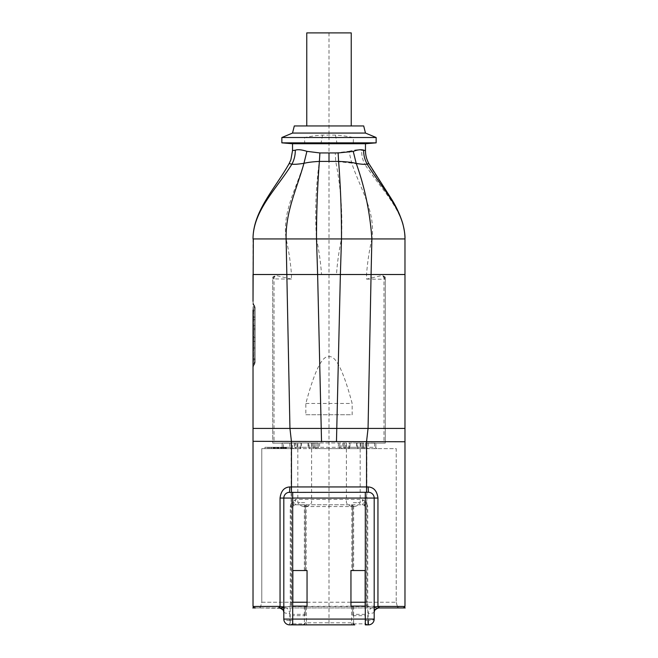 <?xml version="1.0" encoding="UTF-8"?>
<svg xmlns="http://www.w3.org/2000/svg" width="658" height="658" viewBox="0 0 658 658"><rect width="100%" height="100%" fill="white"/><g stroke="black" fill="none" stroke-linecap="round" stroke-linejoin="round"><path stroke-width="0.49" stroke-dasharray="3.29 2.47" d="M397.72 606.561L366.851 606.174L366.851 607.934L366.851 606.61L397.391 606.61L396.223 602.243L397.391 606.61A1.777 1.777 0 0 0 399.11 607.934A1.777 1.777 0 0 1 397.391 606.61L378.852 606.61A1.777 0.699 90 0 0 379.526 607.934L291.149 607.934L399.11 607.934L379.526 607.934L376.014 609.259C374.953 609.982 373.974 609.423 373.053 607.597C370.701 607.729 369.072 609.703 368.176 613.536C371.943 613.429 373.941 612.927 374.188 612.039L374.188 611.315M280.456 608.313L258.89 607.934L291.149 607.934L255.411 607.934A2.665 2.665 0 0 1 253.026 606.47L253.026 441.312M378.852 606.61L373.053 607.597M258.89 607.934A1.777 1.777 0 0 0 260.609 606.61A1.777 1.777 0 0 1 258.89 607.934A1.777 1.777 0 0 0 260.609 606.61L261.777 602.243L292.843 602.243M280.843 607.934L278.474 607.934A1.777 0.699 90 0 0 279.148 606.61L366.851 606.61L366.851 602.243L396.223 602.243L367.748 602.243L367.83 624.861A2.665 2.665 0 0 1 365.165 622.197L365.157 606.108L352.704 606.108L352.704 615.238A0.888 0.444 180 0 0 353.601 615.682L365.165 615.682L365.165 622.197L365.733 623.842L367.83 624.861C364.548 624.162 365.149 621.201 365.165 622.197M283.812 609.226L284.947 607.597L279.148 606.61M282.011 609.275L282.981 609.588M253.026 368.686L253.026 368.686A7.115 7.115 0 0 1 254.169 364.828A7.115 7.115 0 0 0 253.026 368.677A7.115 7.115 0 0 1 254.169 364.828A6.226 6.226 127.2 0 0 255.164 361.448L255.164 310.099L255.164 361.448A6.226 6.226 98.9 0 1 254.169 364.828L254.268 359.918L253.231 359.918L253.026 367.197A7.115 5.906 180 0 1 254.169 363.989M274.024 443.122L291.461 443.122L272.733 443.122L274.024 443.122L274.024 276.911L275.595 275.373L272.733 277.092L272.733 443.122L272.733 278.054L274.024 276.911M366.851 606.174L255.452 606.553M254.358 606.536L253.026 606.47M253.026 310.099L254.169 310.099L254.169 359.918L255.164 359.918L254.268 359.918L254.169 306.019L254.169 310.099L255.164 310.099L255.164 308.561A6.226 6.226 105.9 0 0 254.169 305.189A7.115 7.115 0 0 1 253.026 301.331L253.026 301.323A7.115 7.115 0 0 0 254.169 305.189A6.226 6.226 107.6 0 1 255.164 308.561L255.164 310.099L253.231 310.099L253.026 302.812L253.281 359.918M253.026 238.887L253.026 274.509L404.974 274.509L404.974 428.416M291.461 279.115L275.595 275.373L273.078 278.885L291.461 279.115L291.461 274.509C290.565 262.567 288.788 250.706 286.115 238.928L316.506 238.928C319.015 250.731 320.693 262.591 321.532 274.509M366.539 279.115L385.267 279.231L385.267 443.122L366.539 443.122L385.267 443.122L385.267 277.092L382.405 275.373L366.539 279.115L366.539 274.509C367.435 262.567 369.212 250.706 371.885 238.928L404.974 238.928L404.974 274.509M305.847 414.737L352.153 414.737L352.153 403.444C343.443 370.841 335.728 355.279 328.992 356.743C322.264 355.304 314.549 370.865 305.847 403.444L305.847 414.737L352.153 414.737M384.922 279.115L382.405 275.373L383.976 276.911L383.976 443.122M404.974 606.47A2.665 2.665 0 0 1 402.589 607.934A2.665 2.665 0 0 0 404.974 606.47L404.473 606.52M403.897 606.536L401.717 606.561M401.577 606.561L399.044 606.561M374.188 611.932L374.188 614.004M307.047 602.243L350.953 602.243M365.157 602.243L366.851 602.243L366.851 448.633L396.223 448.633L396.223 602.243L396.223 448.633L261.777 448.633L261.777 602.243L260.609 606.61M284.947 607.597C287.299 607.729 288.92 609.711 289.824 613.536C286.057 613.429 284.059 612.927 283.812 612.039L283.812 611.932M292.703 624.861L290.17 624.861L292.267 623.842L292.835 622.197L292.835 615.682L304.399 615.682A0.888 0.444 180 0 0 305.296 615.238L305.296 606.108L292.835 606.108L292.835 622.197A2.665 2.665 0 0 1 290.17 624.861L290.252 602.243L261.777 602.243L261.777 448.633L291.149 448.633L291.149 606.174M283.812 614.046L283.812 611.315M283.902 497.029L283.812 608.346M283.812 609.431L283.812 610.435M284.198 495.976L284.593 495.161M284.717 494.956L285.366 494.117M285.457 494.026L286.378 493.261M287.414 492.71L288.5 492.39M289.594 492.283L369.015 492.316M253.026 238.928L286.115 238.928C282.043 211.835 296.544 188.254 303.889 163.316C297.926 164.196 293.929 164.467 291.913 164.13C276.878 188.542 253.026 210.725 253.026 238.928L253.034 238.295L253.026 238.928M289.133 163.587L291.913 164.13C294.225 159.861 295.343 155.214 295.269 150.197L292.53 150.559M255.164 325.669L255.164 319.706L255.164 328.243L255.164 325.669L253.388 325.669L253.388 319.706L253.388 328.243L253.388 325.669L255.164 325.669M255.164 319.706L255.164 311.078L255.164 319.706L253.388 319.706L255.164 319.706L253.388 319.706L253.388 311.078L255.164 311.078L253.388 311.078L253.388 319.706L255.164 319.706M255.164 358.939L255.164 329.666L255.164 358.939L253.388 358.939L253.388 336.254L255.164 336.254L253.388 336.254L253.388 347.992L255.164 347.992L253.388 347.992L253.388 329.666L253.388 358.939L255.164 358.939M253.388 317.033L255.164 317.033M253.388 317.123L255.164 317.123M253.388 328.243L255.164 328.243L253.388 328.243M253.388 329.666L255.164 329.666L253.388 329.666M253.388 337.587L255.164 337.587L253.388 337.587M253.388 341.412L255.164 341.412L253.388 341.412M295.269 150.197C297.835 149.292 301.693 149.67 306.842 151.324L303.889 163.316C308.002 162.378 313.159 161.753 319.36 161.432L335.703 161.391L351.717 163.102C359.926 188.122 375.965 211.769 371.885 238.928L341.494 238.928C338.985 250.731 337.307 262.591 336.468 274.509M306.842 151.324L319.895 152.944L329 153.084L335.276 152.944L348.987 151.307L351.717 163.102C358.717 164.171 363.076 164.533 364.795 164.187C380.349 188.55 404.974 210.593 404.974 238.928L404.966 238.138L404.974 238.928C404.974 211.021 382.594 188.278 368.727 163.562L364.795 164.187C362.607 159.927 361.563 155.321 361.653 150.361L365.47 150.559M368.867 163.587L368.727 163.562C366.514 159.516 365.396 155.189 365.371 150.6M292.53 143.74L365.47 143.74M348.987 151.307C355.024 149.703 359.243 149.382 361.653 150.361M376.146 142.852L353.297 142.852L353.428 137.514C345.697 136.025 339.709 135.219 335.465 135.104L322.535 135.104C318.291 135.219 312.303 136.025 304.572 137.514L304.703 142.852L281.854 142.852M304.703 142.852L329 143.37L353.297 142.852M353.428 137.514L376.146 137.514M281.854 137.514L304.572 137.514M292.53 133.064L365.47 133.064M294.307 125.949L363.693 125.949M306.76 125.949L351.24 125.949L306.76 125.949M351.24 32.9L306.76 32.9M369.5 492.39L370.528 492.686M370.586 492.71L371.301 493.064M371.622 493.261L372.543 494.026M372.593 494.076L373.283 494.956M373.489 495.31L373.802 495.976M374.098 497.029L374.188 607.219M374.188 610.435L374.188 609.431M374.188 608.346L374.188 607.383M368.176 613.536L368.192 620.576A5.782 1.497 180 0 0 374.188 619.079A5.782 5.782 0 0 1 368.406 624.861L365.297 624.861M353.05 623.949L352.704 622.813A2.048 2.048 0 0 0 354.752 624.861L352.984 623.842L354.752 624.861L303.248 624.861L304.399 623.258L304.399 614.35L292.835 614.35L292.835 615.682M292.835 622.197C292.876 621.308 293.369 624.212 290.17 624.861L289.594 624.861A5.782 5.782 0 0 1 283.812 619.079A5.782 1.497 180 0 0 289.808 620.576L289.594 624.861A5.782 5.782 0 0 1 283.812 619.079M305.296 615.238L305.296 606.108L307.047 606.108L307.047 570.527L292.835 570.527L292.835 507.433C292.999 505.813 293.887 504.925 295.508 504.768L362.492 504.768C364.113 504.925 365.001 505.813 365.165 507.433L365.165 570.527L352.737 570.527L352.737 506.545L351.841 506.545L351.841 570.527L350.953 570.527L350.953 606.108L352.704 606.108L352.704 615.238M363.825 502.934L365.165 501.511L366.851 503.559L367.748 506.973L365.165 506.973L362.492 499.43L362.492 504.768A2.665 2.665 0 0 1 365.165 507.433L365.165 509.695M365.165 615.682L365.165 606.108M365.165 614.35L353.601 614.35L353.601 623.258A0.888 0.444 0 0 1 352.704 622.813L306.447 622.813L306.447 606.108M306.447 624.861L306.447 622.813L305.296 622.813A2.048 2.048 0 0 1 303.248 624.861L305.016 623.842L292.267 623.842M306.159 505.303A0.888 0.625 0 0 0 305.263 505.92L305.263 570.527L305.263 505.92L306.422 504.768L305.263 505.92L304.374 505.944L304.753 504.768L306.422 504.768L306.159 506.545L351.841 506.545L351.578 504.768L353.247 504.768L353.626 505.944L352.737 505.92L351.578 504.768L352.737 506.545M306.422 504.768L351.578 504.768M365.165 501.511L362.492 499.43L295.508 499.43L295.508 504.768A2.665 2.665 0 0 0 292.835 507.433L292.835 506.973L292.835 507.433A2.665 2.665 0 0 1 295.508 504.768L304.753 504.768M365.165 507.433A2.665 2.665 0 0 0 362.492 504.768L353.247 504.768M351.841 570.527L352.737 570.527L352.737 505.92A0.888 0.625 180 0 0 351.841 505.303M292.835 606.108L292.835 614.35M292.843 601.889L290.252 602.243L290.252 506.973L292.835 506.973L292.835 570.527L292.835 506.973L293.328 504.859L291.149 503.559L295.508 499.43L293.328 504.859M304.399 623.258A0.888 0.444 0 0 0 305.296 622.813L304.95 623.949M290.252 506.973L291.149 503.559L291.149 448.633L280.785 448.633A1.332 1.332 0 0 0 282.118 447.3A1.332 1.332 0 0 1 280.785 448.633L281.632 448.633L281.632 447.3L285.63 447.3L280.464 447.3L282.126 447.3L282.118 442.982L291.149 442.982L291.149 447.3A1.332 1.332 0 0 1 289.816 448.633A1.332 1.332 0 0 0 291.149 447.3L291.149 442.982L318.266 442.982L318.266 447.3A1.332 1.332 0 0 0 319.599 448.633L338.401 448.633A1.332 1.332 0 0 0 339.734 447.3L339.734 442.982L339.734 447.3A1.332 1.332 0 0 1 338.401 448.633L344.373 448.633A1.332 1.316 90 0 0 345.689 447.3L318.266 447.3L318.266 442.982L366.851 442.982L366.851 447.3A1.332 1.332 0 0 0 368.184 448.633L377.215 448.633A1.332 1.332 0 0 1 375.882 447.3A1.332 1.332 0 0 0 377.215 448.633L366.843 448.633L366.851 442.982L375.882 442.982L282.118 442.982L282.118 447.3L286.469 447.3L281.632 447.3M294.175 502.934L292.835 501.511M280.793 447.3L280.793 448.633L289.816 448.633A1.332 1.332 0 0 0 291.149 447.3A1.332 1.332 0 0 1 289.816 448.633L295.796 448.633A1.332 1.316 90 0 0 297.112 447.3L366.843 447.3L342.9 447.3L349.957 447.3L345.689 447.3L345.689 442.982M374.55 442.982L374.55 447.3L368.184 447.3L368.184 448.633A1.332 1.332 0 0 1 366.851 447.3A1.332 1.332 0 0 0 368.184 448.633L341.568 448.633L348.625 448.633L344.373 448.633L344.373 442.982M319.599 442.982L319.599 448.633A1.332 1.332 0 0 1 318.266 447.3A1.332 1.332 0 0 0 319.599 448.633L292.991 448.633L300.04 448.633L295.796 448.633L295.796 442.982M291.634 448.633L264.952 448.633L291.634 448.633L291.634 447.3L264.952 447.3L291.634 447.3M304.712 442.982L297.819 442.982L304.712 442.982M353.288 442.982L360.181 442.982L353.288 442.982M368.184 442.982L368.184 447.3L375.882 447.3L375.882 442.982L375.882 447.3L374.55 447.3L374.55 448.633M304.712 502.679L297.819 502.679L304.712 502.679M304.712 506.52L303.577 506.52L304.712 506.52M353.288 502.679L360.181 502.679L353.288 502.679M353.288 506.52L354.423 506.52L353.288 506.52M264.952 448.633L264.952 447.3M269.624 447.3L267.617 447.3L269.624 447.3L269.624 448.633L268.62 448.633L269.624 448.633L269.624 447.3M271.787 447.3L270.956 447.3L271.787 447.3L271.787 448.633L270.956 448.633L271.787 448.633L271.787 447.3M273.119 447.3L279.124 447.3L273.119 447.3L273.119 448.633L279.124 448.633L273.119 448.633L273.119 447.3M268.62 447.3L268.62 448.633L267.617 448.633L268.62 448.633L268.62 447.3L268.62 448.633M267.617 447.3L267.617 448.633L267.617 447.3M270.956 447.3L270.956 448.633L270.956 447.3M273.292 447.3L273.292 448.633L273.292 447.3M273.457 447.3L273.457 448.633L273.457 447.3M273.786 447.3L273.786 448.633L273.786 447.3M274.287 447.3L274.287 448.633L274.287 447.3M275.126 447.3L275.126 448.633L275.126 447.3M276.121 447.3L276.121 448.633L278.293 448.633L275.291 448.633L276.121 448.633L276.121 447.3L278.293 447.3L275.291 447.3L276.121 447.3L276.121 448.633L276.121 447.3M277.125 447.3L277.125 448.633L277.125 447.3M277.956 447.3L277.956 448.633L277.956 447.3M278.457 447.3L278.457 448.633L278.457 447.3M278.795 447.3L278.795 448.633L278.795 447.3M278.959 447.3L278.959 448.633L278.959 447.3M279.124 447.3L279.124 448.633L279.124 447.3M274.123 448.633L275.291 448.633L274.123 448.633L274.123 447.3L275.291 447.3L273.958 447.3L274.123 448.633M273.958 447.3L273.958 448.633L273.958 447.3M274.789 447.3L274.789 448.633L274.789 447.3M275.291 447.3L275.291 448.633L275.291 447.3M276.96 447.3L276.96 448.633L276.96 447.3M277.462 447.3L277.462 448.633L277.462 447.3M278.128 447.3L278.128 448.633L278.128 447.3M278.293 447.3L278.293 448.633L278.293 447.3M281.797 447.3L281.797 448.633L282.298 448.633L282.298 447.3L282.298 448.633L281.632 448.633M280.464 447.3L280.464 448.633L280.464 447.3L280.464 448.633L286.469 448.633L285.63 448.633L286.131 448.633L286.131 447.3L286.131 448.633L280.793 448.633A1.332 1.332 0 0 0 282.118 447.3L282.126 448.633L282.126 447.3L291.157 447.3L291.157 448.633M281.295 447.3L281.295 448.633M282.965 447.3L282.965 448.633L285.63 448.633L282.298 448.633L282.965 448.633L282.965 447.3M283.968 447.3L283.968 448.633L285.63 448.633L283.968 448.633L283.968 447.3M284.799 447.3L284.799 448.633L284.799 447.3M285.63 447.3L285.63 448.633L285.63 447.3M286.131 447.3L286.131 448.633L286.131 447.3M286.469 447.3L286.469 448.633L286.469 447.3M281.459 447.3L281.459 448.633L280.464 448.633M284.634 447.3L284.634 448.633L284.634 447.3M285.136 447.3L285.136 448.633L285.136 447.3M285.465 447.3L285.465 448.633L285.465 447.3M365.157 601.889L367.748 602.243L367.748 506.973M383.976 276.911L385.267 278.054L385.267 279.231M305.847 403.444L352.153 403.444M379.526 607.934L283.812 607.934M329 32.9L329 624.861M397.391 606.61A1.777 1.777 0 0 0 399.11 607.934M291.461 606.174L291.461 443.122M366.539 443.122L366.539 606.174M368.192 620.576L367.764 620.576A2.665 0.691 180 0 1 365.165 619.885L365.165 610.311M289.824 613.536L289.808 620.576L290.236 620.576A2.665 0.691 180 0 0 292.835 619.885L292.835 610.336M253.026 302.812A7.115 5.906 0 0 0 254.169 306.019M255.164 308.561A6.226 6.226 105.9 0 0 254.169 305.189A7.115 7.115 0 0 1 253.026 301.331M255.164 361.448A6.226 6.226 98.9 0 1 254.169 364.828L254.169 359.918L253.026 359.918M255.164 360.864A6.226 3.849 180 0 1 254.194 362.928L253.1 364.976L253.026 367.197M253.091 364.976L253.281 310.099M255.164 309.145A6.226 3.849 180 0 0 254.194 307.089L253.1 305.041M319.895 152.944L319.36 161.432C315.807 186.765 314.853 212.6 316.506 238.928L341.494 238.928C342.703 212.592 340.77 186.749 335.703 161.391L335.276 152.944M329 153.084L329.016 161.243M335.465 135.104L336.978 143.312M322.535 135.104L321.022 143.312M368.406 624.861A5.782 5.782 0 0 0 374.188 619.079M353.601 623.258L353.749 623.842L365.733 623.842M353.601 606.108L353.601 614.35L352.704 614.35M351.553 606.108L351.553 624.861M306.159 570.527L306.159 506.545L305.263 506.545M352.704 622.813L352.984 623.842M353.626 505.944L353.626 570.527M305.296 614.35L304.399 614.35L304.399 606.108M304.374 570.527L304.374 505.944M364.672 504.859L366.851 503.559L366.851 448.633M292.489 448.633L292.489 442.982M299.884 448.633A1.332 1.176 -90 0 0 301.051 447.3L297.112 447.3L297.112 442.982M299.48 448.633A1.332 0.773 -90 0 0 300.254 447.3L300.254 442.982M295.656 448.633L295.656 447.3L294.323 447.3L301.051 447.3L301.051 442.982M294.488 442.982L294.488 447.3A1.332 1.176 90 0 1 293.312 448.633M316.103 448.633A1.332 1.176 -90 0 1 314.935 447.3L295.656 447.3L295.656 442.982M313.759 442.982L313.759 448.633M309.934 448.633A1.332 0.773 90 0 1 309.161 447.3L314.935 447.3L314.935 442.982M308.363 442.982L308.363 447.3A1.332 1.176 90 0 0 309.54 448.633M312.311 442.982L312.311 447.3A1.332 1.316 -90 0 0 313.627 448.633L313.627 447.3L309.161 447.3L309.161 442.982M316.934 442.982L316.934 447.3L313.627 447.3L313.627 442.982M318.266 447.3L316.934 447.3L316.934 448.633M338.401 442.982L338.401 448.633A1.332 1.332 0 0 0 339.734 447.3M341.066 448.633L341.066 442.982M348.066 448.633A1.332 0.773 -90 0 0 348.839 447.3L348.839 442.982M348.46 448.633A1.332 1.176 -90 0 0 349.637 447.3L349.637 442.982M343.065 442.982L343.065 447.3A1.332 1.176 90 0 1 341.897 448.633M344.241 448.633L344.241 442.982M362.344 442.982L362.344 448.633M364.688 448.633A1.332 1.176 -90 0 1 363.512 447.3L363.512 442.982M356.949 442.982L356.949 447.3A1.332 1.176 90 0 0 358.116 448.633M358.52 448.633A1.332 0.773 90 0 1 357.746 447.3L357.746 442.982M360.888 442.982L360.888 447.3A1.332 1.316 -90 0 0 362.204 448.633L362.204 442.982M365.511 442.982L365.511 448.633M375.882 447.3A1.332 1.332 0 0 0 377.215 448.633M283.45 448.633L283.45 447.3L282.118 447.3M291.157 442.982L291.157 447.3L283.45 447.3L283.45 442.982M289.816 442.982L289.816 448.633M366.843 447.3L366.843 442.982M283.812 607.219L283.812 612.039M404.966 238.138L404.974 238.928L404.966 238.138M305.296 622.813L305.016 623.842M301.372 442.982L301.372 447.3L300.04 448.633M294.323 442.982L294.323 447.3L292.991 448.633M315.1 442.982L315.1 447.3L316.432 448.633M308.043 442.982L308.043 447.3L309.375 448.633M349.957 442.982L349.957 447.3L348.625 448.633M342.9 442.982L342.9 447.3L341.568 448.633M363.677 442.982L363.677 447.3L365.009 448.633M356.628 442.982L356.628 447.3L357.96 448.633M305.838 506.52C308.347 506.117 310.272 504.842 311.604 502.679L311.604 442.982M303.577 506.52C301.068 506.117 299.151 504.842 297.819 502.679L297.819 442.982M352.162 506.52C349.653 506.117 347.728 504.842 346.396 502.679L346.396 442.982M354.423 506.52C356.932 506.117 358.849 504.842 360.181 502.679L360.181 442.982"/><path stroke-width="0.99" d="M405.213 607.934L379.526 607.934A5.338 5.338 0 0 0 375.989 609.275L374.986 609.629L374.188 612.039C374.057 610.969 374.649 610.048 375.989 609.275L376.014 609.25M283.014 609.637L282.011 609.275C283.318 610.015 283.911 610.937 283.812 612.039L283.014 609.637L279.37 607.523L279.905 606.38L253.026 606.47A2.665 2.665 0 0 0 255.411 607.934L252.787 607.934M282.981 609.588L283.812 609.226M279.37 607.523L278.474 607.934A5.338 5.338 0 0 1 282.011 609.275L280.456 608.313M253.026 606.47L253.026 441.312L404.974 441.757L404.974 428.416L404.974 606.47A2.665 2.665 0 0 1 402.589 607.934A2.665 2.665 0 0 0 404.974 606.47L404.974 441.757M279.905 606.38L283.812 607.219M280.053 606.38L280.053 498.065C280.966 490.967 284.223 487.257 289.816 486.945L291.461 486.945L291.461 492.283M365.371 150.6L363.635 150.106C363.578 155.132 364.746 159.787 367.148 164.064C381.755 188.517 404.974 210.782 404.974 238.928L404.974 428.416L253.026 428.416L253.026 441.312L253.026 359.91L253.026 441.312M255.452 606.553L254.358 606.536M363.635 150.106C360.625 149.374 357.162 149.81 353.247 151.422L338.122 152.952L319.895 152.952L319.385 161.416C317.427 186.609 316.473 212.452 316.506 238.928L317.625 274.509L253.026 274.509L253.026 301.323A7.115 7.115 0 0 0 253.026 301.331A7.115 7.115 0 0 1 253.026 301.323L253.322 238.928M404.473 606.52L403.897 606.536M399.044 606.561L397.72 606.561M288.5 492.39L368.406 492.283L368.184 486.945C373.785 487.274 377.034 490.975 377.947 498.065L377.947 606.38L404.974 606.47M379.526 607.934L378.095 606.38M292.843 602.243L307.047 602.243M350.953 602.243L365.157 602.243M354.752 624.861L289.594 624.861A5.782 5.782 -13.6 0 1 283.812 619.079L283.812 498.065A5.782 5.782 -174.3 0 1 289.594 492.283L289.816 486.945M283.812 619.079L283.812 614.046L283.812 619.079L365.297 619.079L365.297 492.283M283.812 608.346L283.812 609.431M283.812 610.435L283.812 611.315M283.902 497.029L284.198 495.976M286.378 493.261L286.946 492.924M404.966 238.138L404.974 238.928L253.026 238.928C253.026 210.725 276.878 188.542 291.913 164.138L289.133 163.587C275.315 188.295 253.026 211.062 253.026 238.928L253.034 238.295L253.026 238.928M338.122 152.952L338.615 161.407L319.385 161.416C312.978 161.728 307.837 162.37 303.947 163.324C297.934 164.245 293.92 164.516 291.913 164.138C294.225 159.853 295.343 155.206 295.269 150.197L292.53 150.559L290.885 159.771L289.133 163.587M353.247 151.422L356.233 163.447C362.114 164.385 365.758 164.59 367.148 164.064L368.727 163.562M321.532 441.757L317.625 274.509L340.375 274.509L341.494 238.928C341.527 212.452 340.573 186.609 338.615 161.407C346.963 161.745 352.836 162.427 356.233 163.447C364.795 187.267 370.018 212.427 371.885 238.928L371.079 274.509L340.375 274.509L336.468 441.757M319.895 152.952L306.908 151.348C301.718 149.679 297.844 149.292 295.269 150.197M404.966 238.426L404.974 238.928C405.172 235.416 404.44 230.292 402.77 223.556C400.006 214.557 396.009 205.995 390.778 197.869L368.867 163.587C366.621 159.532 365.494 155.189 365.47 150.559L365.47 143.74L292.53 143.74L281.854 142.852L376.146 142.852L376.146 137.514L281.854 137.514L281.854 142.852M292.53 133.064L294.307 125.949L363.693 125.949L365.47 133.064L292.53 133.064L281.854 137.514M351.24 125.949L351.24 32.9L306.76 32.9L306.76 125.949M369.015 492.316L369.5 492.39M373.802 495.976L374.098 497.029M374.188 607.383L377.947 606.38M374.188 611.315L374.188 610.435M374.188 609.431L374.188 608.346M377.947 498.065L374.188 498.065A5.782 5.782 -172.4 0 0 368.406 492.283A5.782 5.782 -172.4 0 1 374.188 498.065L374.188 619.079A5.782 5.782 3 0 1 368.406 624.861L368.192 620.576M374.188 619.079L365.297 619.079L365.297 624.861L368.406 624.861M374.188 498.065L292.703 498.065L292.703 624.861L303.248 624.861M365.157 606.108L365.165 570.527L365.165 606.108L350.953 606.108L350.953 570.527L365.165 570.527L365.165 601.889M292.835 606.108L307.047 606.108L307.047 570.527L292.835 570.527L292.843 601.889M283.812 607.934L280.843 607.934M306.908 151.348L303.947 163.324C297.071 188.204 285.49 211.457 286.115 238.928L289.948 428.416L291.461 441.757L291.461 486.945L366.539 486.945L366.539 441.757L368.052 428.416L371.079 274.509L404.974 274.509M366.539 492.283L366.539 486.945L368.184 486.945M378.63 607.523L374.986 609.629M280.053 498.065L283.812 498.065A5.782 5.782 -174.3 0 1 289.594 492.283M253.026 359.91L253.026 310.107M329 153.075L329 161.251M292.703 492.283L292.703 498.065L283.812 498.065M292.53 143.74L292.53 150.559L290.885 159.771M365.47 143.74L376.146 142.852M365.47 133.064L376.146 137.514"/></g></svg>
